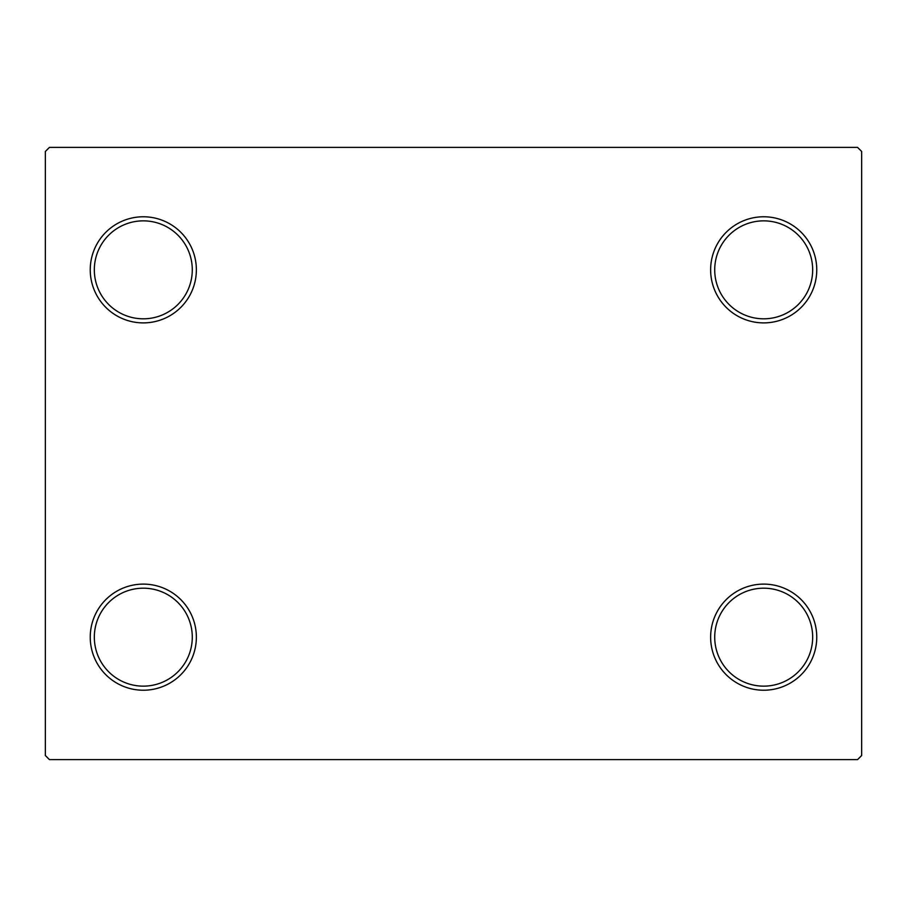 <?xml version="1.0" encoding="UTF-8"?>
<svg xmlns="http://www.w3.org/2000/svg" width="907" height="907" viewBox="0 0 907 907"><rect width="100%" height="100%" fill="white"/><g stroke="black" fill="none" stroke-linecap="round" stroke-linejoin="round"><path stroke-width="1.36" d="M710.635 637.168A53.059 53.059 0 0 0 763.694 690.227A53.059 53.059 0 0 0 816.754 637.168A53.059 53.059 0 0 0 763.694 584.108A53.059 53.059 0 0 0 710.635 637.168M812.672 637.168A48.978 48.978 0 0 1 763.694 686.146A48.978 48.978 0 0 1 714.716 637.168A48.978 48.978 0 0 1 763.694 588.189A48.978 48.978 0 0 1 812.672 637.168M710.635 269.832A53.059 53.059 0 0 0 763.694 322.892A53.059 53.059 0 0 0 816.754 269.832A53.059 53.059 0 0 0 763.694 216.773A53.059 53.059 0 0 0 710.635 269.832M812.672 269.832A48.978 48.978 0 0 1 763.694 318.81A48.978 48.978 0 0 1 714.716 269.832A48.978 48.978 0 0 1 763.694 220.855A48.978 48.978 0 0 1 812.672 269.832M90.246 269.832A53.059 53.059 0 0 0 143.306 322.892A53.059 53.059 0 0 0 196.365 269.832A53.059 53.059 0 0 0 143.306 216.773A53.059 53.059 0 0 0 90.246 269.832M192.284 269.832A48.978 48.978 0 0 1 143.306 318.81A48.978 48.978 0 0 1 94.328 269.832A48.978 48.978 0 0 1 143.306 220.855A48.978 48.978 0 0 1 192.284 269.832M90.246 637.168A53.059 53.059 0 0 0 143.306 690.227A53.059 53.059 0 0 0 196.365 637.168A53.059 53.059 0 0 0 143.306 584.108A53.059 53.059 0 0 0 90.246 637.168M192.284 637.168A48.978 48.978 0 0 1 143.306 686.146A48.978 48.978 0 0 1 94.328 637.168A48.978 48.978 0 0 1 143.306 588.189A48.978 48.978 0 0 1 192.284 637.168M857.568 147.388L49.431 147.388L45.35 151.469L45.35 755.531L49.431 759.613L857.568 759.613L861.65 755.531L861.65 151.469L857.568 147.388"/></g></svg>
